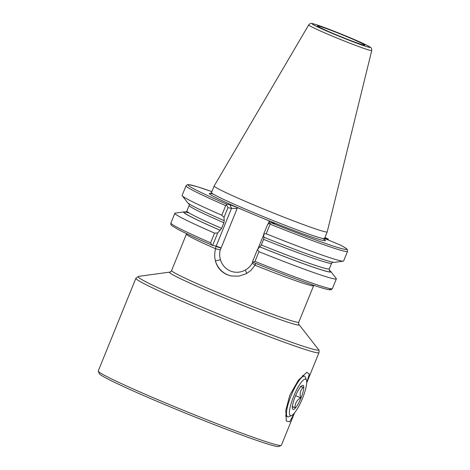 <?xml version="1.0" encoding="UTF-8"?>
<svg xmlns="http://www.w3.org/2000/svg" width="470" height="470" viewBox="0 0 470 470"><rect width="100%" height="100%" fill="white"/><g stroke="black" fill="none" stroke-linecap="round" stroke-linejoin="round"><path stroke-width="0.7" d="M294.426 413.012L289.702 421.755L286.306 421.102L285.819 410.287L289.814 395.153L298.327 380.277L306.887 372.264L309.307 374.085L306.716 382.78M318.466 349.492L299.032 324.617A69.995 3.155 -157.9 0 1 218.485 295.495A69.995 3.155 -157.9 0 1 169.723 272.112L138.45 276.395A97.443 4.395 22.1 0 0 206.33 308.949A97.443 4.395 22.1 0 0 318.466 349.492C319.054 349.821 319.224 350.867 318.989 352.635A98.817 4.453 -157.9 0 1 205.126 311.087A98.817 4.453 -157.9 0 1 135.877 278.287L98.254 370.947A98.817 4.453 22.1 0 0 98.271 371.171L99.329 373.668A96.896 4.365 22.1 0 0 167.214 405.61A96.896 4.365 22.1 0 0 278.698 446.5L281.195 445.448A98.817 4.453 22.1 0 0 281.365 445.302L294.526 412.883M98.271 371.171A98.817 4.453 22.1 0 0 167.502 403.748A98.817 4.453 22.1 0 0 281.195 445.448M270.097 223.068L268.946 221.834L270.127 221.323L261.273 217.622A62.651 2.826 -157.9 0 1 253.242 214.297A62.651 2.826 -157.9 0 1 245.499 211.024L236.639 207.317L237.127 208.521L231.504 208.363L230.065 204.791L236.639 207.317M308.696 24.904A34.028 1.533 22.1 0 0 332.537 36.208A34.028 1.533 22.1 0 0 371.747 50.507C371.805 48.686 371.347 47.605 370.378 47.258C367.041 45.144 359.65 41.701 348.194 36.936A31.314 1.41 22.1 0 0 312.955 23.77A31.314 1.41 22.1 0 0 334.029 34.151A31.314 1.41 22.1 0 0 369.238 47.311A31.314 1.41 22.1 0 0 348.17 36.924C334.053 31.114 320.493 25.697 312.638 23.653C311.334 22.995 310.018 23.412 308.696 24.904L214.173 185.967A61.006 2.749 22.1 0 0 214.167 185.985A61.006 2.749 22.1 0 0 256.92 206.236A61.006 2.749 22.1 0 0 327.214 231.892A61.006 2.749 22.1 0 0 327.22 231.875L324.529 238.496L324.682 239.87M185.856 212.117A79.489 3.584 22.1 0 0 183.952 211.917L175.222 213.116A87.15 3.93 22.1 0 0 174.858 213.298A87.15 3.93 22.1 0 0 214.537 233.102L217.692 232.985L212.651 245.399L215.859 246.027L215.618 248.753C214.502 252.807 214.414 256.802 215.36 260.738C217.058 267.283 221.018 271.954 227.239 274.75L231.322 275.99L238.995 276.131L246.315 273.687L250.833 270.491L255.034 265.239L255.609 263.929M324.594 238.343L328.283 239.071L328.342 239.894M225.7 205.607A87.15 3.93 22.1 0 1 186.02 185.803L182.125 195.403A87.15 3.93 22.1 0 0 182.254 195.79A87.15 3.93 22.1 0 0 221.805 215.207L225.7 205.607L226.564 204.814L227.974 207.67L231.504 208.363L216.182 246.086L215.859 246.027L216.047 246.427L221.012 248.201L220.219 249.905C219.443 253.177 219.525 256.432 220.459 259.669A17.707 17.231 -78.9 0 0 245.264 270.044C248.16 268.441 250.475 266.19 252.22 263.288L252.613 262.119M186.02 185.803L187.342 184.681L189.157 184.651L197.547 186.802L211.882 191.613A85.505 3.854 22.1 0 0 226.593 204.109L226.564 204.814M227.974 207.67L224.02 217.41L224.243 220.63M224.02 217.41L221.805 215.207M182.254 195.79L187.683 202.734A79.489 3.584 22.1 0 0 224.114 220.6M224.214 220.618L223.908 222.751L221.617 228.391L217.692 232.985M183.952 211.917A79.489 3.584 22.1 0 0 220.172 230.306M212.651 245.399L211.999 245.14L210.589 242.826L214.537 233.102M211.999 245.14L211.894 245.099C197.159 238.684 186.155 233.596 178.894 229.842L172.549 226.182C171.121 225.365 170.575 224.313 170.91 223.027A87.15 3.93 22.1 0 0 210.589 242.826M270.103 224.178L266.202 233.778L263.735 234.025L267.694 224.284L270.15 223.044L270.103 224.178A87.15 3.93 22.1 0 0 347.518 251.38L347.353 249.652C346.566 249.053 348.558 249.552 341.061 245.369L324.547 238.449M226.593 204.109L230.065 204.791M270.127 221.323L274.803 223.473M270.15 223.044L271.243 222.786L274.721 223.467M266.202 233.778A87.15 3.93 22.1 0 0 343.259 261.161A87.15 3.93 22.1 0 0 343.617 260.979L347.518 251.38M263.735 234.025L263.829 237.215A79.489 3.584 22.1 0 0 334.522 262.36L343.259 261.161M257.413 249.599L258.935 251.673L254.987 261.396L252.86 262.231L252.372 262.013L257.413 249.599L261.332 245.005L263.623 239.365L263.934 237.233M259.892 246.92A79.489 3.584 22.1 0 0 330.792 271.543A79.489 3.584 22.1 0 0 329.294 270.362M258.935 251.673A87.15 3.93 22.1 0 0 336.35 278.875A87.15 3.93 22.1 0 0 336.22 278.487L330.792 271.543M254.987 261.396A87.15 3.93 22.1 0 0 332.402 288.598L331.086 289.726C330.281 289.673 331.315 290.454 324.476 288.662C312.973 285.513 283.716 274.715 252.93 262.266L252.86 262.231M246.515 273.575A4.395 0.776 60.4 0 0 245.264 270.044M231.557 276.031A22.096 21.503 101.1 0 1 215.36 260.738A4.395 0.464 164.2 0 0 220.459 259.669M300.336 386.44L303.303 387.339C300.424 389.953 299.531 393.425 300.624 397.767C296.793 400.205 294.943 403.507 295.066 407.666L292.099 406.767M302.956 385.312A13.037 2.943 -67.3 0 1 301.029 397.914A13.037 2.943 -67.3 0 1 293.18 409.452A13.037 2.943 -67.3 0 1 292.546 408.818A13.037 2.943 -67.3 0 1 295.354 396.245A13.037 2.943 -67.3 0 1 302.333 385.418A13.037 2.943 -67.3 0 1 302.956 385.312M291.6 415.515L288.909 416.702A21.961 4.953 -67.3 0 1 287.857 416.884A21.961 4.953 -67.3 0 1 287.622 416.814A21.961 4.953 -67.3 0 1 291.312 395.147A21.961 4.953 -67.3 0 1 304.331 376.229A21.961 4.953 -67.3 0 1 304.566 376.294A21.961 4.953 -67.3 0 1 305.394 377.287L306.44 380.042A19.764 4.459 -67.3 0 1 302.181 399.101A19.764 4.459 -67.3 0 1 291.6 415.515A19.764 4.459 -67.3 0 1 290.654 415.674A19.764 4.459 -67.3 0 1 293.58 396.568A19.764 4.459 -67.3 0 1 305.482 379.084A19.764 4.459 -67.3 0 1 306.44 380.042M295.601 395.664L300.624 397.767M292.393 406.55L295.066 407.666M169.723 272.112C170.046 272.312 170.669 271.801 171.597 270.573A68.62 3.096 22.1 0 0 219.684 293.356A68.62 3.096 22.1 0 0 298.755 322.209L313.784 285.302M342.407 37.306A23.33 1.052 22.1 0 0 338.929 35.896M213.069 193.987A62.651 2.826 22.1 0 0 245.499 211.024M210.413 193.476L211.482 192.594A61.006 2.749 22.1 0 0 254.235 212.845A61.006 2.749 22.1 0 0 324.529 238.496M335.333 34.41A25.527 1.151 22.1 0 0 364.044 45.138A25.527 1.151 22.1 0 0 346.86 36.672A25.527 1.151 22.1 0 0 318.155 25.944A25.527 1.151 22.1 0 0 335.333 34.41M252.22 263.288A4.395 0.335 29.9 0 1 255.034 265.239A68.62 3.096 22.1 0 0 313.584 285.695M328.254 239.06A85.505 3.854 22.1 0 0 324.929 237.514L328.283 239.071M188.958 203.539L189.175 205.402A76.857 3.466 22.1 0 0 223.908 222.751M185.433 212.229L186.884 211.042A76.857 3.466 22.1 0 0 221.617 228.391M189.193 212.992A79.054 3.566 22.1 0 0 220.271 230.324M186.555 233.637L186.425 234.06A68.62 3.096 22.1 0 0 215.618 248.753L220.219 249.905M261.273 217.622A62.651 2.826 22.1 0 0 322.42 238.39M271.243 222.786A85.505 3.854 22.1 0 0 340.856 245.27M263.623 239.365A76.857 3.466 22.1 0 0 331.591 263.235L333.048 262.049M261.332 245.005A76.857 3.466 22.1 0 0 329.305 268.875L331.591 263.235M259.992 246.938A79.054 3.566 22.1 0 0 329.37 270.52M253.007 262.289A85.505 3.854 22.1 0 0 329.376 288.451M216.047 246.427A22.096 21.503 101.1 0 1 216.182 246.086L221.123 247.937A17.707 17.231 -78.9 0 0 221.012 248.201M237.127 208.521L221.123 247.937M257.877 249.094L263.752 234.63M268.023 224.12L268.946 221.834M306.71 382.874L318.989 352.635M371.747 50.507L327.22 231.875M363.621 45.044L363.804 45.044C364.608 45.684 348.805 40.162 335.357 34.416C324.259 29.833 317.332 26.261 318.196 26.52L318.325 26.649M186.884 211.042L189.175 205.402M170.91 223.027L174.858 213.298M329.305 268.875L329.517 270.738M332.402 288.598L336.35 278.875M171.597 270.573L186.425 234.06M211.482 192.594L214.167 185.985M299.032 324.617C298.656 324.606 298.567 323.801 298.755 322.209M138.45 276.395L135.877 278.287M287.622 416.814L285.519 415.932M304.566 376.294L302.592 375.471"/></g></svg>
